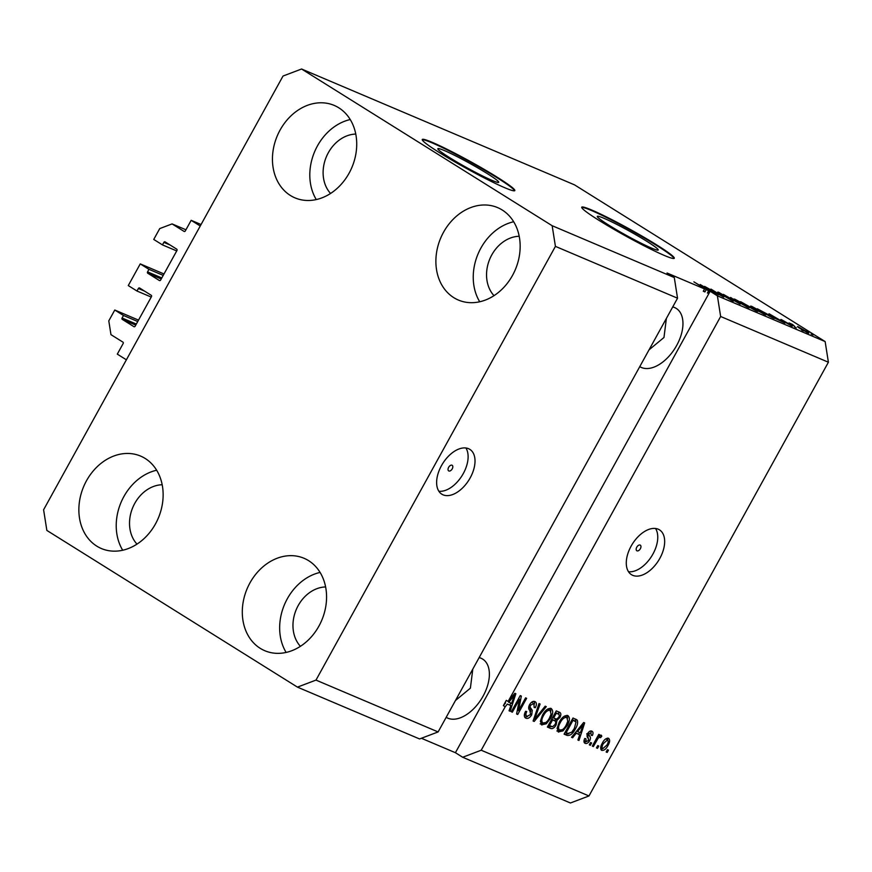 <?xml version="1.0" encoding="UTF-8"?>
<svg xmlns="http://www.w3.org/2000/svg" width="872" height="872" viewBox="0 0 872 872"><rect width="100%" height="100%" fill="white"/><g stroke="black" fill="none" stroke-linecap="round" stroke-linejoin="round"><path stroke-width="1.31" d="M163.99 273.971L140.25 263.889L148.959 269.339L147.564 271.879A1.057 0.85 113 0 0 147.782 273.263L159.402 280.522A1.057 0.85 113 0 0 160.633 280.054L176.94 250.526A1.057 0.85 113 0 0 176.722 249.152L165.102 241.882A1.057 0.85 113 0 0 163.86 242.351L162.465 244.89L153.745 239.44L159.729 228.595L172.089 223.908L184.079 231.407A1.057 0.85 113 0 0 185.311 230.938L191.164 220.322L201.061 224.518M191.164 220.322L200.244 226.001L126.386 359.809L117.306 354.13L123.159 343.514A1.057 0.85 113 0 0 122.941 342.14L110.962 334.652L108.793 320.874L114.777 310.029L138.528 320.111M172.089 223.908L185.943 229.783M162.465 244.89L176.711 250.94M148.959 269.339L163.217 275.389M140.25 263.889L128.271 285.58L136.991 291.03L151.238 297.08M114.777 310.029L123.486 315.479L122.091 318.018A1.057 0.85 113 0 0 122.309 319.403L133.928 326.662A1.057 0.85 113 0 0 135.16 326.193L151.466 296.665A1.057 0.85 113 0 0 151.248 295.292L139.629 288.022A1.057 0.85 113 0 0 138.386 288.49L136.991 291.03M123.486 315.479L137.743 321.528M452.023 465.212A3.303 1.94 122 0 0 448.709 467.207A3.303 1.94 122 0 0 448.677 470.902A3.303 1.94 122 0 0 448.84 470.978A3.303 1.94 122 0 0 452.154 468.994A3.303 1.94 122 0 0 452.176 465.299A3.303 1.94 122 0 0 452.023 465.212M468.558 448.699A26.422 15.478 122 0 0 442.06 464.613A26.422 15.478 122 0 0 441.81 494.173A26.422 15.478 122 0 0 443.085 494.838A26.422 15.478 122 0 0 469.583 478.935A26.422 15.478 122 0 0 469.834 449.363A26.422 15.478 122 0 0 468.558 448.699M640.157 545.065A3.303 1.94 122 0 0 636.843 547.06A3.303 1.94 122 0 0 636.822 550.755A3.303 1.94 122 0 0 636.974 550.832A3.303 1.94 122 0 0 640.288 548.848A3.303 1.94 122 0 0 640.321 545.153A3.303 1.94 122 0 0 640.157 545.065M658.207 529.195A26.422 15.478 122 0 0 631.71 545.109A26.422 15.478 122 0 0 631.459 574.67A26.422 15.478 122 0 0 632.734 575.335A26.422 15.478 122 0 0 659.232 559.421A26.422 15.478 122 0 0 659.483 529.86A26.422 15.478 122 0 0 658.207 529.195M449.374 157.483A34.782 2.605 28.9 0 0 480.984 175.174A34.782 2.605 28.9 0 0 498.719 182.313A34.782 2.605 28.9 0 0 487.186 173.539A34.782 2.605 28.9 0 0 455.576 155.837A34.782 2.605 28.9 0 0 437.831 148.698A34.782 2.605 28.9 0 0 449.374 157.483M608.852 225.172A34.782 2.605 28.9 0 0 640.462 242.863A34.782 2.605 28.9 0 0 658.197 250.002A34.782 2.605 28.9 0 0 646.664 241.217A34.782 2.605 28.9 0 0 615.054 223.526A34.782 2.605 28.9 0 0 597.309 216.387A34.782 2.605 28.9 0 0 608.852 225.172M599.271 220.54A52.854 3.968 28.9 0 0 647.318 247.43A52.854 3.968 28.9 0 0 674.285 258.276A52.854 3.968 28.9 0 0 656.747 244.934A52.854 3.968 28.9 0 0 608.7 218.044A52.854 3.968 28.9 0 0 581.733 207.187A52.854 3.968 28.9 0 0 599.271 220.54M674.056 258.45A52.854 3.968 28.9 0 0 656.485 245.392A52.854 3.968 28.9 0 0 609.855 219.21A52.854 3.968 28.9 0 0 581.711 207.482M439.793 152.851A52.854 3.968 28.9 0 0 487.84 179.741A52.854 3.968 28.9 0 0 514.807 190.587A52.854 3.968 28.9 0 0 497.269 177.245A52.854 3.968 28.9 0 0 449.222 150.355A52.854 3.968 28.9 0 0 422.255 139.509A52.854 3.968 28.9 0 0 439.793 152.851M514.578 190.761A52.854 3.968 28.9 0 0 497.007 177.703A52.854 3.968 28.9 0 0 450.377 151.532A52.854 3.968 28.9 0 0 422.233 139.793M639.765 366.632A34.357 20.121 122 0 0 639.797 366.654A34.357 20.121 122 0 0 641.454 367.515A34.357 20.121 122 0 0 675.898 346.827A34.357 20.121 122 0 0 676.225 308.394A34.357 20.121 122 0 0 674.568 307.533A34.357 20.121 122 0 0 672.737 306.922M446.192 717.307A34.357 20.121 122 0 0 446.213 717.329A34.357 20.121 122 0 0 447.87 718.19A34.357 20.121 122 0 0 482.314 697.502A34.357 20.121 122 0 0 482.641 659.068A34.357 20.121 122 0 0 480.984 658.207A34.357 20.121 122 0 0 479.153 657.586M502.218 209.999A50.216 40.515 113 0 1 513.99 272.576A50.216 40.515 113 0 1 458.4 300.055A50.216 40.515 113 0 1 453.822 297.668A50.216 40.515 113 0 1 442.05 235.091A50.216 40.515 113 0 1 497.64 207.612A50.216 40.515 113 0 1 502.218 209.999M308.633 560.674A50.216 40.515 113 0 1 320.406 623.24A50.216 40.515 113 0 1 264.815 650.719A50.216 40.515 113 0 1 260.238 648.343A50.216 40.515 113 0 1 248.466 585.766A50.216 40.515 113 0 1 304.055 558.287A50.216 40.515 113 0 1 308.633 560.674M145.199 458.476A50.216 40.515 113 0 1 156.971 521.042A50.216 40.515 113 0 1 101.381 548.532A50.216 40.515 113 0 1 96.803 546.145A50.216 40.515 113 0 1 85.031 483.568A50.216 40.515 113 0 1 140.621 456.089A50.216 40.515 113 0 1 145.199 458.476M338.783 107.801A50.216 40.515 113 0 1 350.555 170.378A50.216 40.515 113 0 1 294.965 197.857A50.216 40.515 113 0 1 290.387 195.47A50.216 40.515 113 0 1 278.615 132.893A50.216 40.515 113 0 1 334.205 105.414A50.216 40.515 113 0 1 338.783 107.801M455.446 700.521L470.39 688.172L472.798 669.097M649.03 349.857L663.974 337.497L666.382 318.422M301.57 69.008L552.161 225.717L555.42 246.373L677.544 298.202L438.115 731.935L419.574 738.955L297.45 687.125L46.859 530.427L43.6 509.771L283.029 76.038L301.57 69.008L574.55 184.875L825.141 341.573L828.4 362.229L588.971 795.962L570.43 802.992L462.683 757.256L481.213 750.225L505.193 706.778L503.384 705.644L506.316 700.336L508.125 701.47L720.643 316.492L828.4 362.229M555.42 246.373L315.991 680.095L438.115 731.935M315.991 680.095L297.45 687.125M552.161 225.717L674.285 277.547L677.544 298.202M703.541 290.801L704.99 291.804M700.205 286.485L704.565 288.937L703.29 291.248L704.914 291.935L706.189 289.624L703.475 287.858M706.342 289.635L708.685 290.692L700.205 284.534L716.13 293.853L706.854 289.155L717.394 295.837L825.141 341.573M481.213 750.225L588.971 795.962M508.125 701.47L514.829 693.305L515.853 693.731L510.153 711.247L509.063 710.789L510.85 705.59L507.33 704.096L505.193 706.778M519.461 699.333L512.365 712.195L511.319 711.748L520.235 695.594L521.347 696.074L518.491 710.745L525.598 697.873L526.634 698.308L517.728 714.462L516.606 713.983L519.461 699.333L518.502 698.734M525.173 717.732L525.936 718.212C523.93 717.1 523.821 714.8 525.576 711.323L526.743 711.563C525.565 713.983 525.674 715.585 527.07 716.359L530.623 714.451L529.795 710.331C528.399 709.209 528.312 707.345 529.533 704.75C531.255 701.971 533.043 700.903 534.896 701.557C536.727 702.516 536.869 704.565 535.321 707.693L534.165 707.465L533.893 703.464L530.558 705.23L529.98 707.007L532.28 710.331L531.702 714.844C529.827 717.819 527.909 718.931 525.936 718.212L525.511 717.983M524.399 714.484L527.07 716.359M532.585 702.647L531.648 702.189M546.275 706.647L534.187 721.449L533.108 720.991L539.016 703.562L540.095 704.02L534.634 719.313L545.185 706.189L546.275 706.647M541.283 724.588L541.97 725.014L540.4 721.22L542.438 715.247C544.967 710.397 547.867 708.129 551.115 708.446C553.382 710.44 553.186 713.765 550.515 718.43L546.286 723.804L541.567 724.796M558.004 731.684L558.679 732.109L557.121 728.316L559.159 722.343C561.688 717.493 564.576 715.225 567.836 715.541C570.103 717.536 569.896 720.861 567.236 725.526L563.007 730.899L558.287 731.891M576.163 733.308L572.621 737.767L571.531 737.298L583.662 722.517L584.676 722.953L578.975 740.459L577.896 740.001L579.673 734.802L575.269 732.753M608.471 750.127L607.195 752.438L606.149 751.991L607.424 749.691L608.471 750.127M601.298 750.094L601.789 750.4C600.154 748.939 600.328 746.519 602.334 743.129C604.122 739.641 606.182 738.006 608.503 738.235C610.128 739.663 609.975 742.05 608.024 745.386C606.225 748.95 604.143 750.618 601.789 750.4L601.506 750.258M598.802 746.029L597.527 748.34L596.481 747.893L597.756 745.582L598.802 746.029M601.179 735.129L601.822 736.175L600.503 737.69L599.914 737.178L598.214 738.148L593.352 746.563L592.306 746.116L598.781 734.377L599.827 734.813L598.792 736.687L601.298 735.194M600.503 737.69L598.922 736.557M591.619 742.977L590.344 745.288L589.298 744.841L590.573 742.53L591.619 742.977M584.567 742.977L585.145 743.336C583.739 742.584 583.608 740.982 584.741 738.508L585.897 738.737L586.137 741.691L588.502 740.448L588.229 738.213C586.932 737.309 586.736 735.739 587.652 733.516C589.003 731.379 590.388 730.594 591.816 731.15C593.189 731.782 593.363 733.243 592.35 735.521L591.183 735.292L590.922 732.851L588.829 733.723L589.418 736.012C590.671 736.894 590.769 738.421 589.712 740.601C588.251 742.988 586.725 743.903 585.145 743.336L584.818 743.162M584.077 740.415L586.137 741.691M575.389 728.861C572.926 733.723 570.146 735.903 567.051 735.401L564.086 734.148L573.002 717.994L577.275 720.174C578.082 722.594 577.449 725.493 575.389 728.861L574.43 728.262M575.836 719.193L577.275 720.174L575.455 719.04L575.858 721.765M559.41 712.217C561.088 712.958 561.263 714.702 559.922 717.449L556.936 720.359L556.129 724.915C554.309 728.011 552.423 729.166 550.472 728.36L547.376 727.052L556.282 710.898L559.857 712.457M421.394 738.268L455.413 752.71L462.683 757.256M704.565 288.937L667.026 273.001L674.285 277.547M700.292 286.332L704.184 288.316L693.894 281.852L703.562 287.695M708.238 288.469L718.354 294.791L704.598 286.398L720.087 295.008L710.996 289.112L723.706 297.069L708.151 288.621M731.673 299.728C733.875 301.156 734.061 301.472 732.208 300.698L719.542 293.406C717.46 292.076 717.264 291.76 718.975 292.469L731.564 299.924M733.494 301.113L732.208 300.698M730.692 300.012L730.66 299.314M717.798 292.109L718.746 292.894M720.501 293.417L720.534 294.017M730.627 297.45L740.175 304.055L723.379 294.365L738.094 302.867L730.518 297.657M748.231 307.511L737.897 301.843C733.995 299.423 733.101 298.595 735.194 299.358L745.713 305.124L749.092 307.838M733.941 298.987L735.194 299.358L734.911 299.881M764.951 314.607L754.618 308.939C750.716 306.519 749.811 305.69 751.915 306.454L762.433 312.22L765.812 314.934M750.661 306.083L751.915 306.454L751.62 306.977M775.688 318.367L769.039 313.757L784.964 323.065L775.579 318.563M811.233 333.845L813.053 334.979L811.145 334.009M805.848 330.978C808.736 332.766 809.434 333.377 807.93 332.842L800.333 328.657C797.509 326.913 796.845 326.313 798.349 326.858L805.761 331.142M808.835 333.104L807.93 332.842M797.444 326.586L798.142 327.229M801.564 329.747L803.385 330.88L801.477 329.899M794.545 326.172L789.04 322.934L792.637 324.526L794.457 326.324M794.512 326.749L796.332 327.883L794.425 326.913M790.762 325.234L790.904 325.016C792.703 326.172 792.877 326.444 791.416 325.834L782.108 320.493C780.516 319.468 780.407 319.25 781.792 319.828L790.904 325.016C792.703 326.172 792.877 326.444 791.416 325.834M782.108 320.493C780.516 319.468 780.407 319.25 781.792 319.828L781.606 320.166M770.445 315.61C774.391 318.04 775.252 318.836 773.039 318.008L757.365 308.797L770.358 315.773M774.478 318.465L773.039 318.008M755.762 309.92C758.149 311.424 758.378 311.773 756.46 310.966L740.644 301.701L755.664 310.105M757.812 311.413L756.46 310.966M720.643 316.492L717.394 295.837M806.535 332.199L804.9 330.597L799.003 327.818M799.646 327.665L806.971 332.406M771.796 315.675L777.377 318.781L771.687 315.86M759.894 310.17L769.638 316.264L772.091 316.928L759.806 310.323M771.295 317.266L772.091 316.928M763.349 313.865L763.458 313.669C765.006 314.225 764.297 313.582 761.343 311.762L752.274 307.435M753.408 307.38C751.828 306.824 752.591 307.489 755.686 309.397L764.199 314.269M743.097 303.227L749.713 306.911M749.582 306.857L743.184 303.075M748.372 306.53L755.784 310.683M755.697 310.639L748.459 306.377M746.639 306.77L746.737 306.573C748.285 307.129 747.587 306.486 744.623 304.666L735.554 300.339M736.698 300.284C735.118 299.728 735.87 300.393 738.966 302.301L747.478 307.173M707.53 292.796L708.5 293.461L707.421 292.992L708.685 290.692M708.5 293.461L709.775 291.15M702.963 286.452L708.544 289.569L702.854 286.648M606.236 751.838L607.195 752.438M607.631 738.083L607.795 740.056M607.054 744.786L608.024 745.386M602.672 748.699L600.841 749.419M606.007 738.944L607.544 739.903L603.38 743.565C601.953 745.887 601.735 747.609 602.737 748.732L606.912 745.059C608.34 742.748 608.558 741.026 607.544 739.903L605.887 738.857M600.677 747.457L602.465 748.568M602.432 742.966L603.38 743.565M600.764 747.511L602.737 748.732M596.568 747.74L597.527 748.34M592.393 745.963L593.352 746.563M597.832 736.088L598.792 736.687M600.361 735.26L601.822 736.175M597.091 737.45L598.214 738.148M595.75 739.87L596.71 740.47M589.385 744.688L590.344 745.288M591.009 730.965L591.074 732.927M591.347 734.9L592.35 735.521M587.881 733.134L588.829 733.723M587.379 734.071L588.611 734.845M586.802 733.712L588.382 738.41M588.72 739.979L589.712 740.601M586.093 741.669L584.142 742.388M571.651 737.156L572.621 737.767M579.433 732.371L578.812 734.268M577.951 739.827L578.975 740.459M575.378 732.611L579.673 734.802M581.09 727.27L577.547 731.575L580.371 732.774L583.248 724.414L581.09 727.27L580.207 726.725M576.686 731.03L577.547 731.575M582.496 723.945L583.248 724.414M568.838 733.712L565.241 734.268L567.051 735.401M565.241 734.268L564.249 733.843M574.201 720.861L572.13 719.585M573.013 720.327L566.179 732.698L567.966 733.461L571.781 732.175L574.354 728.393L576.021 721.994L572.054 719.727M565.22 732.099L566.179 732.698M572.959 719.934L576.021 721.994M567.116 715.345L567.618 718.157M566.277 724.926L567.236 725.526M561.71 730.082L563.007 730.899M561.187 729.755L556.87 730.976M565.448 716.588L564.358 716.141M557.11 728.414L557.906 729.079M565.263 716.446L566.8 717.427C564.293 717.22 562.08 719.019 560.184 722.812C558.2 726.267 558.047 728.73 559.715 730.213C562.168 730.42 564.337 728.698 566.211 725.035L567.792 721.199L566.8 717.427L564.991 716.293M559.225 722.212L560.184 722.812M557.633 728.938L559.715 730.213M552.031 726.649L547.54 726.747M558.69 711.912L558.865 714.419M558.952 716.849L559.922 717.449M555.726 718.931L555.115 719.226L556.936 720.359M555.115 719.226L555.311 721.231M555.17 724.305L556.129 724.915M551.627 719.346L552.586 719.945L549.458 725.602L552.652 726.714L555.072 724.479C556.074 722.408 555.889 721.177 554.516 720.763L551.703 719.204M555.333 712.631L556.292 713.231L553.622 718.048L556.587 719.117L558.734 717.274C559.628 715.334 559.388 714.233 558.004 713.95L555.41 712.489M552.663 717.449L553.622 718.048M556.183 712.816L558.004 713.95L556.292 713.231M548.499 725.003L549.458 725.602M552.695 719.618L554.516 720.763L552.586 719.945M550.396 708.249L550.897 711.062M549.556 717.83L550.515 718.43M544.989 722.986L546.286 723.804M544.477 722.659L540.15 723.88M548.728 709.492L547.638 709.045M540.389 721.318L541.185 721.983M548.543 709.35L550.09 710.331C547.572 710.124 545.36 711.923 543.474 715.716C541.49 719.171 541.327 721.635 543.005 723.117C545.447 723.324 547.616 721.602 549.502 717.939L551.071 714.103L550.09 710.331L548.27 709.198M542.515 715.116L543.474 715.716M540.913 721.842L543.005 723.117M533.173 720.817L534.187 721.449M533.849 718.822L534.634 719.313M534.209 701.371L534.503 703.889M534.34 707.083L535.321 707.693M529.598 704.631L530.558 705.23M528.868 706.309L529.98 707.007M528.694 707.072L532.28 710.331M530.459 709.198L530.732 711.498M530.732 714.244L531.702 714.844M527.516 716.49L524.781 717.274M511.406 711.596L512.365 712.195M518.949 697.927L518.764 698.897M517.379 710.048L518.491 710.745M517.63 710.211L517.183 711.007M516.649 713.787L517.728 714.462M510.6 703.159L509.978 705.045M509.128 710.604L510.153 711.247M507.33 704.096L510.85 705.59M505.52 702.963L503.384 705.644M507.177 700.881L511.537 703.551L514.415 695.202L508.714 702.352M511.374 697.513L512.256 698.058M513.663 694.733L514.415 695.202M455.413 752.71L710.124 291.303M316.285 199.568A50.216 40.515 113 0 1 350.239 119.551M355.765 134.07A34.357 27.719 -67 0 0 326.422 156.655A34.357 27.719 -67 0 0 330.564 193.464M122.701 550.243A50.216 40.515 113 0 1 156.666 470.226M162.192 484.745A34.357 27.719 -67 0 0 132.838 507.33A34.357 27.719 -67 0 0 136.98 544.128M286.136 652.441A50.216 40.515 113 0 1 320.1 572.424M325.627 586.943A34.357 27.719 -67 0 0 296.273 609.528A34.357 27.719 -67 0 0 300.415 646.326M479.72 301.767A50.216 40.515 113 0 1 513.673 221.75M519.2 236.268A34.357 27.719 -67 0 0 489.857 258.853A34.357 27.719 -67 0 0 493.999 295.663M628.505 571.727A26.422 15.478 122 0 0 651.689 556.162A26.422 15.478 122 0 0 655.537 528.487M438.856 491.23A26.422 15.478 122 0 0 462.051 475.665A26.422 15.478 122 0 0 465.888 447.99M163.86 242.351L170.04 244.978M147.782 273.263L161.233 278.975M147.564 271.879L161.81 277.928M138.386 288.49L144.567 291.117M122.309 319.403L135.76 325.114M122.091 318.018L136.337 324.068M587.597 734.878L589.418 736.012M548.652 727.226L550.472 728.36M534.787 716.054L535.637 716.588M529.173 707.628L530.983 708.762M600.089 737.276L598.268 736.132M575.389 721.384L573.569 720.25"/></g></svg>
